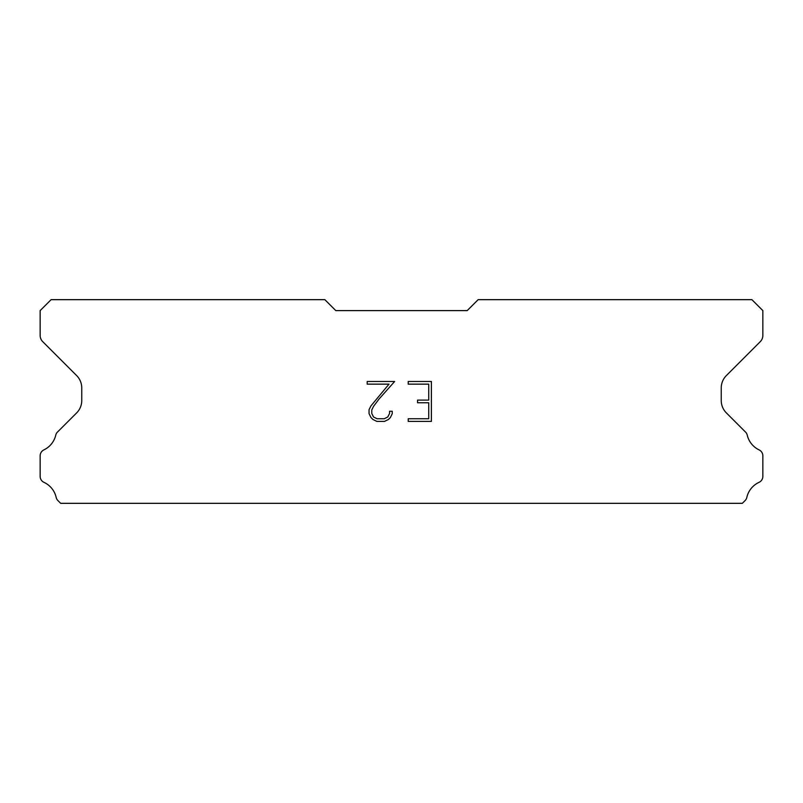 <?xml version="1.0" encoding="UTF-8"?>
<svg xmlns="http://www.w3.org/2000/svg" width="803" height="803" viewBox="0 0 803 803"><rect width="100%" height="100%" fill="white"/><g stroke="black" fill="none" stroke-linecap="round" stroke-linejoin="round"><path stroke-width="1.2" d="M428.732 418.734L428.732 402.765L417.56 402.765L417.56 400.105L428.732 400.105L428.732 384.145L408.225 384.145L408.225 381.475L431.392 381.475L431.392 421.394L408.225 421.394L408.225 418.734L428.732 418.734M392.255 411.277L392.255 413.665L390.358 417.57L388.381 419.507L384.486 421.394L376.818 421.394L372.943 419.477L370.976 417.53L369.049 413.625L369.049 409.681L370.976 405.856L389.003 384.145L367.202 384.145L367.202 381.475L394.644 381.475L379.106 398.94L373.566 406.318L371.779 409.962L371.779 413.465L373.515 416.978L377.049 418.734L384.276 418.734L387.789 416.968L389.555 413.465L389.555 411.277L392.255 411.277M467.195 310.61L478.146 299.67L751.899 299.67L762.85 310.61L762.85 335.453A8.763 8.763 0 0 1 760.28 341.646L726.374 375.563A17.515 17.515 0 0 0 721.245 387.949L721.245 400.526A17.515 17.515 0 0 0 726.374 412.913L745.064 431.612A6.575 6.575 0 0 1 747.282 435.296A21.902 21.902 0 0 0 759.116 449.901A6.575 6.575 0 0 1 762.85 455.823L762.85 476.39A6.575 6.575 0 0 1 759.026 482.352A21.902 21.902 0 0 0 746.83 497.408A6.575 6.575 0 0 1 745.064 500.6L742.333 503.33L60.667 503.33L57.936 500.6A6.575 6.575 0 0 1 56.17 497.408A21.902 21.902 0 0 0 43.974 482.352A6.575 6.575 0 0 1 40.15 476.39L40.15 455.823A6.575 6.575 0 0 1 43.884 449.901A21.902 21.902 0 0 0 55.718 435.296A6.575 6.575 0 0 1 57.936 431.612L76.626 412.913A17.515 17.515 0 0 0 81.755 400.526L81.755 387.949A17.515 17.515 0 0 0 76.626 375.563L42.72 341.646A8.763 8.763 0 0 1 40.15 335.453L40.15 310.61L51.101 299.67L324.854 299.67L335.805 310.61L467.195 310.61"/></g></svg>
